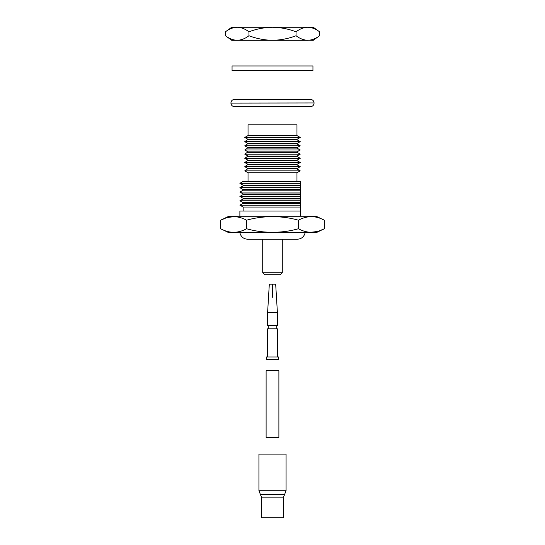 <?xml version="1.0" encoding="UTF-8"?>
<svg xmlns="http://www.w3.org/2000/svg" width="545" height="545" viewBox="0 0 545 545"><rect width="100%" height="100%" fill="white"/><g stroke="black" fill="none" stroke-linecap="round" stroke-linejoin="round"><path stroke-width="0.82" d="M235.965 40.241L237.191 40.296C233.131 40.153 229.207 38.634 225.426 35.732L225.426 31.814C229.227 28.905 233.151 27.386 237.191 27.25C241.258 27.393 245.175 28.912 248.963 31.814L248.963 35.732C245.161 38.641 241.237 40.16 237.191 40.296L231.734 40.296L225.426 35.732M248.963 35.732C256.6 38.641 264.448 40.166 272.5 40.296C280.62 40.153 288.469 38.634 296.037 35.732C299.839 38.641 303.763 40.16 307.809 40.296C311.869 40.153 315.793 38.634 319.574 35.732L319.574 31.814C315.773 28.905 311.849 27.386 307.809 27.25C303.742 27.393 299.825 28.912 296.037 31.814L296.037 35.732M296.037 31.814C288.469 28.912 280.62 27.393 272.5 27.25C264.448 27.379 256.6 28.905 248.963 31.814M309.035 40.241L313.266 40.296L319.574 35.732M237.191 40.296L307.809 40.296M319.574 31.814L313.266 27.25L231.734 27.25L225.426 31.814M246.592 228.75L246.592 220.207C255.019 217.802 263.657 216.638 272.5 216.726C281.315 216.638 289.954 217.802 298.408 220.207C307.053 215.5 315.684 215.5 324.323 220.207L316.182 216.256L228.818 216.256L220.677 220.207L220.677 228.75C229.316 233.458 237.947 233.458 246.592 228.75C255.046 231.155 263.685 232.313 272.5 232.225C281.343 232.313 289.981 231.155 298.408 228.75C307.046 233.458 315.684 233.458 324.323 228.75L318.232 231.339M324.323 220.207L324.323 228.75L316.182 232.695L228.818 232.695L220.677 228.75M317.844 231.441L311.345 232.225M305.118 232.695C304.124 236.741 301.555 238.914 297.4 239.221L247.6 239.221C243.445 238.914 240.876 236.741 239.882 232.695M282.283 272.745L280.328 274.707L264.672 274.707L262.717 272.745L282.283 272.745L282.283 239.221L272.5 239.221M248.036 135.576L248.036 124.805L296.964 124.805L296.964 135.576L248.036 135.576L244.78 137.463L300.22 137.463L296.964 135.576M300.22 137.463L296.964 139.343L248.036 139.343L244.78 141.632L300.22 141.632L296.964 139.752L248.036 139.752M300.22 141.632L296.964 143.519L248.036 143.519L244.78 145.808L300.22 145.808L296.964 143.928L248.036 143.928M300.22 145.808L296.964 147.695L248.036 147.695L244.78 149.984L300.22 149.984L296.964 148.104L248.036 148.104M300.22 149.984L296.964 151.864L248.036 151.864L244.78 154.16L300.22 154.16L296.964 152.273L248.036 152.273M300.22 154.16L296.964 156.04L248.036 156.04L244.78 158.336L300.22 158.336L296.964 156.449L248.036 156.449M300.22 158.336L296.964 160.216L248.036 160.216L244.78 162.505L300.22 162.505L296.964 160.625L248.036 160.625M300.22 162.505L296.964 164.392L248.036 164.392L244.78 166.681L300.22 166.681L296.964 164.801L248.036 164.801M300.22 166.681L296.964 168.569L248.036 168.569L244.78 170.858L300.22 170.858L296.964 168.977L248.036 168.977M300.22 170.858L296.964 172.745L248.036 172.745L248.036 181.294M243.145 181.437L300.418 181.437L243.145 181.437L239.882 183.318L300.418 183.318L300.418 181.437M300.418 187.684L239.882 187.684L243.145 189.571L300.418 189.571L300.418 185.198L243.145 185.198L239.882 183.318M300.418 185.804L243.145 185.804L239.882 187.684M300.418 190.178L243.145 190.178L239.882 192.058L300.418 192.058L300.418 189.571M300.418 196.432L239.882 196.432L243.145 198.312L300.418 198.312L300.418 193.938L243.145 193.938L239.882 192.058M300.418 194.545L243.145 194.545L239.882 196.432M300.418 198.918L243.145 198.918L239.882 200.798L300.418 200.798L300.418 198.312M300.418 205.172L239.882 205.172L243.145 207.052L300.418 207.052L300.418 202.679L243.145 202.679L239.882 200.798M300.418 203.285L243.145 203.285L239.882 205.172M300.418 207.052L300.418 216.256M239.882 216.256L239.882 211.038L300.418 211.038M300.418 202.679L300.418 200.798M300.418 193.938L300.418 192.058M300.418 185.198L300.418 183.318M298.408 220.207L298.408 228.75M246.592 220.207C237.954 215.5 229.316 215.5 220.677 220.207L226.768 217.619M227.156 217.516L233.655 216.726M272.5 65.959L312.946 65.959L312.946 70.53L232.054 70.53L232.054 65.959L272.5 65.959M261.736 497.851L261.736 517.75L283.264 517.75L283.264 497.851L261.736 497.851L260.333 494.288L284.667 494.288L283.264 497.851M286.071 490.732L258.93 490.732L258.93 454.087L286.071 454.087L286.071 490.732L284.667 494.288M272.5 437.437L278.89 437.437L278.89 370.77L266.11 370.77L266.11 437.437L272.5 437.437M272.173 284.183L272.173 297.229L272.827 297.229L272.173 297.229L272.173 284.183L269.319 284.183L267.609 312.496L267.609 325.542L277.391 325.542L277.391 312.496L267.609 312.496M278.631 356.982L266.369 356.982L266.369 359.591L278.631 359.591L278.631 356.982M268.263 325.542L268.263 328.805M276.737 325.542L276.737 328.805M276.478 297.229L277.391 312.496M275.681 284.183L276.465 297.229L275.681 284.183L272.827 284.183L272.827 297.229M277.391 356.982L277.391 328.805L267.609 328.805L267.609 356.982M268.522 297.229L269.319 284.183M230.951 102.964A3.522 3.522 0 0 1 234.473 99.442L310.527 99.442A3.522 3.522 0 0 1 314.049 102.964L230.951 103.094L314.049 102.964M314.049 103.094A3.522 3.522 0 0 1 310.527 106.616L234.473 106.616A3.522 3.522 0 0 1 230.951 103.094M296.964 172.745L296.964 181.294M296.964 168.569L296.964 168.977M296.964 164.392L296.964 164.801M296.964 160.216L296.964 160.625M296.964 156.04L296.964 156.449M296.964 151.864L296.964 152.273M296.964 147.695L296.964 148.104M296.964 143.519L296.964 143.928M296.964 139.343L296.964 139.752M243.145 185.198L243.145 185.804M243.145 189.571L243.145 190.178M243.145 193.938L243.145 194.545M243.145 198.312L243.145 198.918M243.145 202.679L243.145 203.285M243.145 207.052L243.145 211.038M248.036 172.745L244.78 170.858M248.036 168.569L244.78 166.681M248.036 164.392L244.78 162.505M248.036 160.216L244.78 158.336M248.036 156.04L244.78 154.16M248.036 151.864L244.78 149.984M248.036 147.695L244.78 145.808M248.036 143.519L244.78 141.632M248.036 139.343L244.78 137.463M262.717 272.745L262.717 239.221M258.93 490.732L260.333 494.288"/></g></svg>

